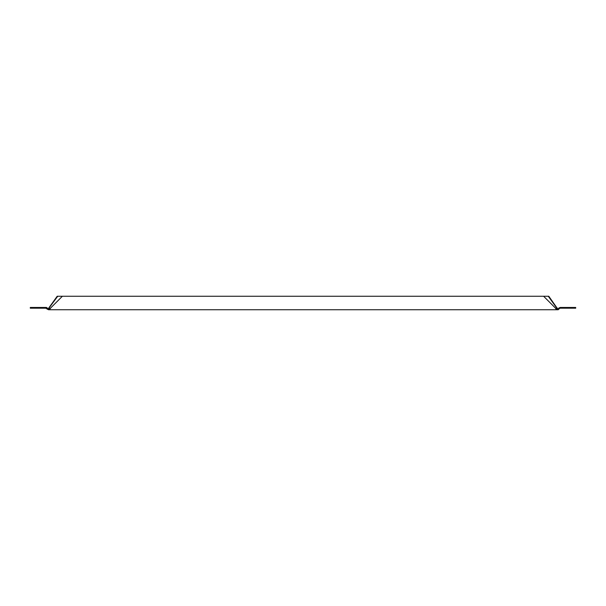 <?xml version="1.0" encoding="UTF-8"?>
<svg xmlns="http://www.w3.org/2000/svg" width="606" height="606" viewBox="0 0 606 606"><rect width="100%" height="100%" fill="white"/><g stroke="black" fill="none" stroke-linecap="round" stroke-linejoin="round"><path stroke-width="0.91" d="M62.38 296.258L548.278 296.258L557.467 309.022L558.232 308.712L558.74 309.227L558.224 309.742L49.578 309.742L50.654 307.984L62.38 296.258L57.721 296.258L48.26 309.022M49.306 307.984L48.533 309.022L46.518 307.462L30.3 307.462L30.3 308.189L45.791 308.189L45.791 307.462M49.578 309.742L48.503 309.742L48.503 309.022L49.578 309.022L50.654 307.984M557.497 309.742L557.497 309.022L556.422 309.022L555.346 307.984L556.422 309.742M48.503 309.742L45.791 308.189M46.518 308.492L47.033 307.977M47.26 309.227L47.768 308.712M48.783 307.984L57.199 296.258L57.721 296.258M548.278 296.258L548.801 296.258L557.74 309.022M556.694 307.984L557.217 307.984M543.62 296.258L555.346 307.984M558.74 309.227L559.482 308.492L558.967 307.977L558.232 308.712M558.967 307.977L560.209 307.462L560.209 308.189L559.482 308.492M560.209 307.462L575.7 307.462L575.7 308.189L560.209 308.189"/></g></svg>
